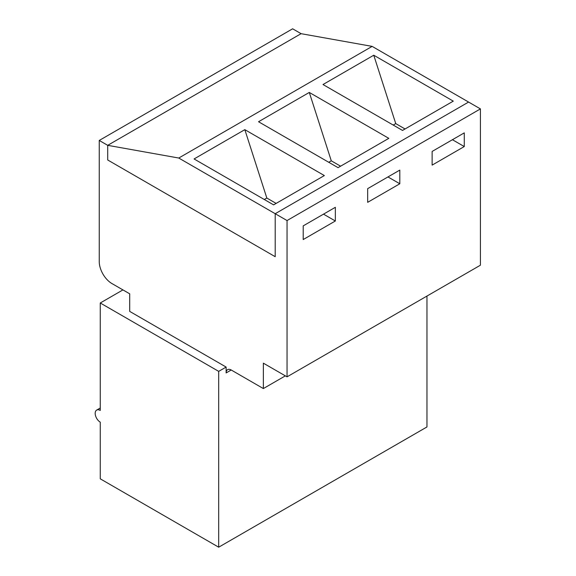 <?xml version="1.0" encoding="UTF-8"?>
<svg xmlns="http://www.w3.org/2000/svg" width="576" height="576" viewBox="0 0 576 576"><rect width="100%" height="100%" fill="white"/><g stroke="black" fill="none" stroke-linecap="round" stroke-linejoin="round"><path stroke-width="0.86" d="M231.214 370.001L263.362 388.562L263.362 363.168L287.042 376.841L287.042 220.55L275.206 213.71L275.206 256.694L107.705 159.984L275.206 256.694L275.206 213.71L178.762 158.033L107.705 145.332L107.705 159.984L107.705 145.332L99.245 140.45L99.245 261.576A17.942 10.361 -120 0 0 111.931 283.558L129.701 293.81L129.701 311.393L226.138 367.07L226.138 372.931L231.214 370.001A7.178 4.147 -120 0 0 227.621 369.648A7.178 4.147 -120 0 0 226.138 372.931M99.245 140.45L292.63 28.8L301.09 33.682L107.705 145.332L301.09 33.682L372.146 46.382L480.427 108.9L480.427 265.19L287.042 376.841M399.809 183.773L387.965 176.933L367.668 188.654L399.809 170.093L399.809 183.773L367.668 202.334L367.668 188.654L396.425 172.051M335.347 220.99L323.503 214.15L303.206 225.871L335.347 207.31L335.347 220.99L303.206 239.551L303.206 225.871L331.963 209.268M275.206 213.71L468.59 102.06L275.206 213.71M464.27 146.556L452.426 139.716L432.13 151.438L464.27 132.876L464.27 146.556L432.13 165.118L432.13 151.438L460.886 134.834M100.26 410.443A7.178 4.147 -120 0 0 96.667 410.09A7.178 4.147 -120 0 0 95.573 415.843A7.178 4.147 -120 0 0 100.26 422.165L100.26 478.822L218.693 547.2L218.693 371.369L100.26 302.99L100.26 410.443M218.693 547.2L426.967 426.953L426.967 296.057M287.042 220.55L480.427 108.9M263.362 388.562L285.35 375.862M226.138 367.07L218.693 371.369M100.26 302.99L122.933 289.908M388.814 138.348L338.054 167.652L258.538 121.745L309.298 92.441L388.814 138.348M178.762 158.033L372.146 46.382M324.353 175.565L273.593 204.869L194.076 158.962L244.829 129.658L324.353 175.565M453.276 101.131L402.516 130.435L322.999 84.528L373.759 55.224L453.276 101.131M340.596 166.19L331.286 160.819L328.752 162.281M244.829 129.658L266.825 198.036L264.29 199.498M276.134 203.407L266.825 198.036M323.503 214.15L303.206 225.871M309.298 92.441L331.286 160.819M387.965 176.933L367.668 188.654M373.759 55.224L395.748 123.602L393.214 125.064M405.058 128.974L395.748 123.602M452.426 139.716L432.13 151.438M96.667 410.09L100.26 408.017"/></g></svg>
